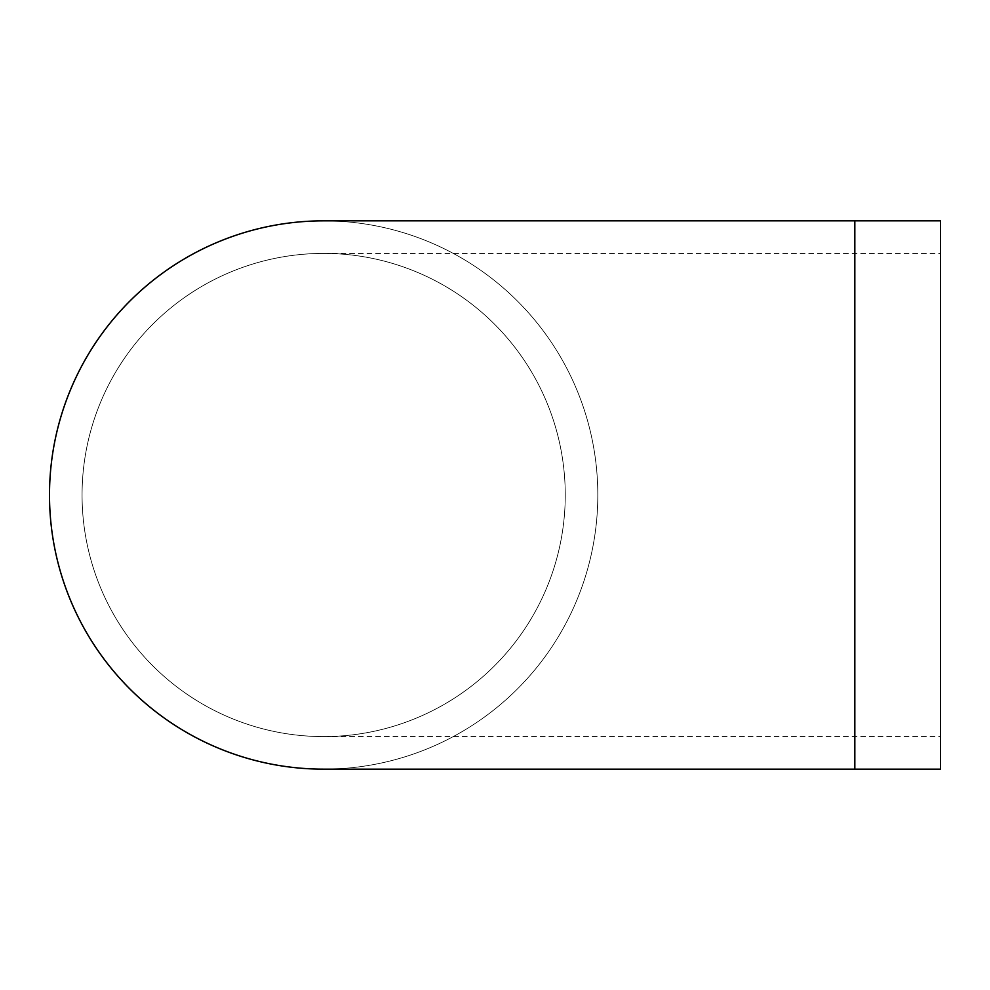 <?xml version="1.0" encoding="UTF-8"?>
<svg xmlns="http://www.w3.org/2000/svg" width="990" height="990" viewBox="0 0 990 990"><rect width="100%" height="100%" fill="white"/><g stroke="black" fill="none" stroke-linecap="round" stroke-linejoin="round"><path stroke-width="0.74" stroke-dasharray="4.95 3.71" d="M940.5 769.156L940.5 220.844M940.5 495L940.5 736.597L940.5 495M565.253 495A241.597 241.597 0 0 0 202.851 285.776A241.597 241.597 0 0 0 202.851 704.224A241.597 241.597 0 0 0 565.253 495A241.597 241.597 0 0 0 323.656 253.403A241.597 241.597 0 0 0 82.059 495A241.597 241.597 0 0 0 323.656 736.597A241.597 241.597 0 0 0 565.253 495A241.597 241.597 0 0 0 323.656 253.403A241.597 241.597 0 0 0 82.059 495A241.597 241.597 0 0 0 323.656 736.597A241.597 241.597 0 0 0 565.253 495M597.812 495A274.156 274.156 0 0 0 186.578 257.573A274.156 274.156 0 0 0 186.578 732.427A274.156 274.156 0 0 0 597.812 495A274.156 274.156 0 0 0 323.656 220.844A274.156 274.156 0 0 1 597.812 495A274.156 274.156 0 0 1 323.656 769.156A274.156 274.156 0 0 0 597.812 495M854.828 769.156L854.828 220.844M854.828 495L854.828 736.597L854.828 495M323.656 736.597L940.5 736.597M323.656 253.403L940.5 253.403"/><path stroke-width="1.49" d="M854.828 769.156L854.828 220.844L940.5 220.844L940.5 769.156L323.656 769.156A274.156 274.156 0 0 1 49.5 495A274.156 274.156 0 0 1 323.656 220.844L323.656 220.844A274.156 274.156 0 0 0 49.5 495A274.156 274.156 0 0 0 323.656 769.156M854.828 220.844L323.656 220.844"/></g></svg>
